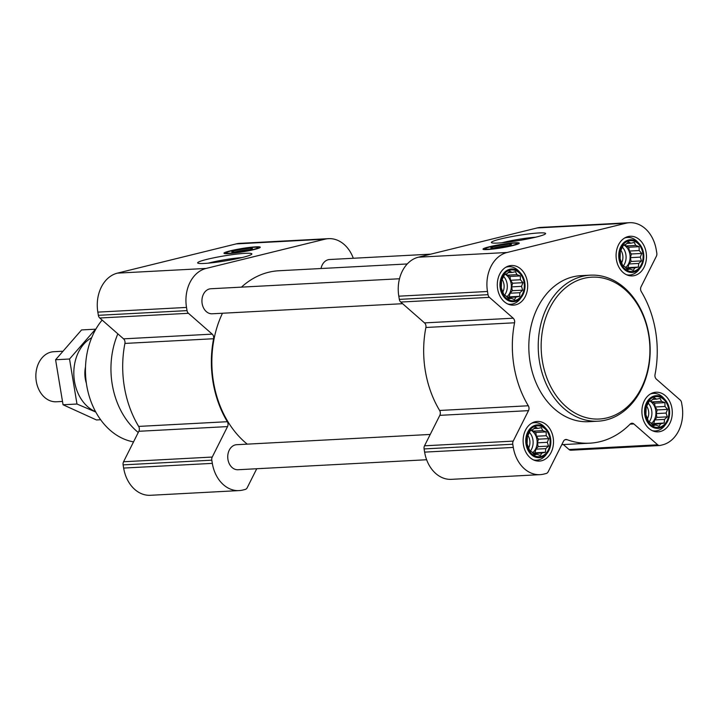 <?xml version="1.0" encoding="UTF-8"?>
<svg xmlns="http://www.w3.org/2000/svg" width="718" height="718" viewBox="0 0 718 718"><rect width="100%" height="100%" fill="white"/><g stroke="black" fill="none" stroke-linecap="round" stroke-linejoin="round"><path stroke-width="1.08" d="M208.256 263.156A23.909 2.226 170.6 0 1 241.921 257.582M549.871 438.429A15.455 11.82 87 0 0 530.351 429.543A15.455 11.82 87 0 0 534.704 455.849A15.455 11.82 87 0 0 549.871 438.429M546.218 435.718L548.776 438.626L547.313 442.315L548.498 446.093L545.743 448.642L545.393 452.268L541.937 453.013L540.295 455.508L536.911 454.252L534.569 454.934L532.011 452.026L529.74 450.707L527.111 443.957L527.389 436.49L530.494 430.315L532.837 429.624L535.592 427.075L537.863 428.395L541.318 427.65L542.763 430.62L546.147 431.877L546.218 435.718L536.391 436.239L538.392 439.174L548.776 438.626M668.655 409.179A15.455 11.82 87 0 0 649.135 400.303A15.455 11.82 87 0 0 653.488 426.6A15.455 11.82 87 0 0 668.655 409.179M665.003 406.469L667.552 409.386L666.098 413.065L667.282 416.853L664.527 419.402L664.177 423.028L660.722 423.773L659.079 426.268L655.696 425.011L653.353 425.693L650.795 422.785L648.525 421.466L645.895 414.717L646.173 407.25L649.278 401.075L651.621 400.384L654.376 397.835L656.647 399.145L660.102 398.4L661.547 401.38L664.931 402.636L665.003 406.469L655.175 406.989L657.176 409.933L667.552 409.386M642.843 253.239A15.455 11.82 87 0 0 623.314 244.353A15.455 11.82 87 0 0 627.667 270.659A15.455 11.82 87 0 0 642.843 253.239M639.182 250.528L641.739 253.436L640.276 257.125L641.461 260.903L638.715 263.452L638.365 267.078L634.909 267.823L633.267 270.318L629.883 269.062L627.532 269.744L624.983 266.836L622.712 265.516L620.083 258.767L620.352 251.3L623.457 245.125L625.8 244.443L628.555 241.885L630.826 243.205L634.29 242.46L635.726 245.43L639.11 246.687L639.182 250.528L629.363 251.049L631.355 253.984L641.739 253.436M524.059 282.479A15.455 11.82 87 0 0 504.53 273.603A15.455 11.82 87 0 0 508.882 299.9A15.455 11.82 87 0 0 524.059 282.479M520.406 279.769L522.955 282.677L521.492 286.365L522.677 290.144L519.931 292.702L519.581 296.328L516.125 297.072L514.483 299.559L511.099 298.302L508.748 298.993L506.199 296.076L503.928 294.766L501.299 288.008L501.577 280.55L504.673 274.366L507.016 273.684L509.771 271.126L512.042 272.445L515.506 271.7L516.942 274.671L520.326 275.927L520.406 279.769L510.579 280.289L512.571 283.233L522.955 282.677M256.739 468.737L247.216 487.701A4.173 3.195 -93 0 1 245.206 489.452L242.774 490.053A33.423 25.57 -93 0 1 239.103 490.591A33.423 25.57 -93 0 1 212.331 463.37L211.801 460.184A4.173 3.195 -93 0 1 212.241 457.052L227.534 426.591A4.173 3.195 -93 0 0 227.337 421.708A94.623 72.383 -93 0 1 213.596 338.734A4.173 3.195 -93 0 0 212.223 334.139L188.439 313.299A4.173 3.195 -93 0 1 187.039 310.625L186.509 307.43A33.423 25.57 -93 0 1 206.084 268.442L324.868 239.202A33.423 25.57 -93 0 1 328.539 238.654A33.423 25.57 -93 0 1 353.31 258.256M239.103 490.591L150.43 495.294A33.423 25.57 -93 0 1 123.649 468.073L123.119 464.878A4.173 3.195 -93 0 1 123.559 461.755L138.852 431.285L227.534 426.591M328.539 238.654L239.857 243.348A33.423 25.57 -93 0 0 236.186 243.896L117.411 273.136A33.423 25.57 -93 0 0 97.836 312.124L98.366 315.319A4.173 3.195 -93 0 0 99.757 317.993L123.55 338.842A4.173 3.195 -93 0 1 124.914 343.428A94.623 72.383 -93 0 0 138.655 426.411A4.173 3.195 -93 0 1 138.852 431.285M253.939 249.604A18.381 1.705 170.6 0 1 234.678 253.023A18.381 1.705 170.6 0 1 223.98 253.23A18.381 1.705 170.6 0 1 241.831 248.536A18.381 1.705 170.6 0 1 260.248 247.225A18.381 1.705 170.6 0 1 253.939 249.604M242.433 257.457A27.481 2.558 170.6 0 1 214.799 262.438A27.481 2.558 170.6 0 1 197.8 263.093A27.481 2.558 170.6 0 1 224.339 255.868A27.481 2.558 170.6 0 1 251.794 254.163A27.481 2.558 170.6 0 1 242.433 257.457M402.61 303.696L212.187 313.784A12.529 9.585 -93 0 1 202.144 303.579A12.529 9.585 -93 0 1 210.859 288.753L399.486 278.764M426.627 459.744L237.999 469.734A12.529 9.585 -93 0 1 227.956 459.529A12.529 9.585 -93 0 1 236.671 444.702L430.235 434.444M321.018 268.523A12.529 9.585 -93 0 1 329.643 259.512L430.71 254.163M247.252 444.146A94.004 71.899 -93 0 1 213.488 381.94A94.004 71.899 -93 0 1 222.463 313.245M241.445 287.137A94.004 71.899 -93 0 1 278.844 270.758L407.25 263.955M656.279 249.927L656.808 253.122A4.173 3.195 -93 0 1 656.378 256.245L641.084 286.715A4.173 3.195 -93 0 0 641.282 291.589A94.623 72.383 -93 0 1 655.022 374.572A4.173 3.195 -93 0 0 656.387 379.158L680.179 400.007A4.173 3.195 -93 0 1 681.57 402.681L682.1 405.876A33.423 25.57 -93 0 1 662.526 444.864L660.093 445.456A4.173 3.195 -93 0 1 659.636 445.528A4.173 3.195 -93 0 1 657.688 444.801L633.895 423.961A4.173 3.195 -93 0 0 631.948 423.234A4.173 3.195 -93 0 0 630.171 424.078A94.623 72.383 -93 0 1 589.801 443.177A94.623 72.383 -93 0 1 566.96 439.64A4.173 3.195 -93 0 0 565.955 439.479A4.173 3.195 -93 0 0 563.477 441.292L548.184 471.762A4.173 3.195 -93 0 1 546.174 473.503L543.741 474.104A33.423 25.57 -93 0 1 540.08 474.652A33.423 25.57 -93 0 1 513.298 447.431L512.778 444.236A4.173 3.195 -93 0 1 513.208 441.112L528.502 410.642A4.173 3.195 -93 0 0 528.304 405.769A94.623 72.383 -93 0 1 514.564 322.786A4.173 3.195 -93 0 0 513.199 318.2L489.407 297.351A4.173 3.195 -93 0 1 488.016 294.676L487.486 291.481A33.423 25.57 -93 0 1 507.061 252.494L625.845 223.253A33.423 25.57 -93 0 1 629.506 222.706A33.423 25.57 -93 0 1 656.279 249.927M571.42 450.159A4.173 3.195 -93 0 1 570.954 450.222A4.173 3.195 -93 0 1 569.006 449.504L563.388 444.577M540.08 474.652L451.398 479.346A33.423 25.57 -93 0 1 424.625 452.125L424.096 448.929A4.173 3.195 -93 0 1 424.526 445.806L439.82 415.345L528.502 410.642M629.506 222.706L540.825 227.409A33.423 25.57 -93 0 0 537.163 227.947L418.379 257.197A33.423 25.57 -93 0 0 398.804 296.184L399.334 299.379A4.173 3.195 -93 0 0 400.734 302.054L424.517 322.894A4.173 3.195 -93 0 1 425.891 327.48A94.623 72.383 -93 0 0 439.622 410.463A4.173 3.195 -93 0 1 439.82 415.345M512.957 245.538A18.381 1.705 170.6 0 1 493.697 248.966A18.381 1.705 170.6 0 1 482.999 249.173A18.381 1.705 170.6 0 1 500.859 244.479A18.381 1.705 170.6 0 1 519.267 243.16A18.381 1.705 170.6 0 1 512.957 245.538M536.166 237.066A27.481 2.558 170.6 0 1 508.532 242.038A27.481 2.558 170.6 0 1 491.534 242.702A27.481 2.558 170.6 0 1 518.073 235.477A27.481 2.558 170.6 0 1 545.527 233.763A27.481 2.558 170.6 0 1 536.166 237.066M646.128 252.431A19.844 15.177 87 0 0 630.225 236.267A19.844 15.177 87 0 0 616.116 256.882A19.844 15.177 87 0 0 632.325 275.9A19.844 15.177 87 0 0 646.128 252.431M671.94 408.371A19.844 15.177 87 0 0 656.046 392.216A19.844 15.177 87 0 0 641.937 412.832A19.844 15.177 87 0 0 658.146 431.85A19.844 15.177 87 0 0 671.94 408.371M553.156 437.621A19.844 15.177 87 0 0 537.261 421.457A19.844 15.177 87 0 0 523.153 442.073A19.844 15.177 87 0 0 539.362 461.091A19.844 15.177 87 0 0 553.156 437.621M527.344 281.671A19.844 15.177 87 0 0 511.44 265.507A19.844 15.177 87 0 0 497.332 286.132A19.844 15.177 87 0 0 513.541 305.141A19.844 15.177 87 0 0 527.344 281.671M598.067 421.188L588.661 421.69A73.11 55.923 -93 0 1 530.09 362.141A73.11 55.923 -93 0 1 580.925 275.667L590.331 275.173A73.11 55.923 87 0 0 538.356 351.138A73.11 55.923 87 0 0 598.067 421.188A73.11 55.923 87 0 0 648.901 334.714A73.11 55.923 87 0 0 590.331 275.173M102.127 320.075A70.274 53.751 87 0 0 88.305 392.961A70.274 53.751 87 0 0 133.539 441.875M117.851 333.843A73.11 55.923 87 0 0 138.251 432.478M225.335 253.633A18.381 1.705 170.6 0 1 226.026 253.364M258.354 248.015A18.381 1.705 170.6 0 1 259.099 248.051M234.553 252.135A9.316 0.862 170.6 0 1 249.891 249.595M248.832 249.873A10.447 0.969 170.6 0 1 238.331 251.767A10.447 0.969 170.6 0 1 231.869 252.018A10.447 0.969 170.6 0 1 241.957 249.272A10.447 0.969 170.6 0 1 252.386 248.616A10.447 0.969 170.6 0 1 248.832 249.873M252.458 249.676A16.083 1.499 170.6 0 1 235.217 252.727A16.083 1.499 170.6 0 1 226.26 252.772A16.083 1.499 170.6 0 1 241.867 248.751A16.083 1.499 170.6 0 1 257.95 247.522A16.083 1.499 170.6 0 1 252.458 249.676M648.686 335.028A71.019 54.326 87 0 0 558.972 294.227A71.019 54.326 87 0 0 578.977 415.067A71.019 54.326 87 0 0 648.686 335.028M501.981 242.765A23.909 2.226 170.6 0 1 535.646 237.191M484.354 249.577A18.381 1.705 170.6 0 1 485.045 249.308M517.373 243.958A18.381 1.705 170.6 0 1 518.118 243.985M493.571 248.078A9.316 0.862 170.6 0 1 508.909 245.538M507.85 245.807A10.447 0.969 170.6 0 1 497.35 247.701A10.447 0.969 170.6 0 1 490.888 247.952A10.447 0.969 170.6 0 1 500.976 245.206A10.447 0.969 170.6 0 1 511.404 244.56A10.447 0.969 170.6 0 1 507.85 245.807M511.476 245.619A16.083 1.499 170.6 0 1 494.235 248.661A16.083 1.499 170.6 0 1 485.278 248.706A16.083 1.499 170.6 0 1 500.886 244.694A16.083 1.499 170.6 0 1 516.969 243.465A16.083 1.499 170.6 0 1 511.476 245.619M520.442 272.957A16.388 12.538 87 0 0 502.95 274.348A16.388 12.538 87 0 0 504.162 297.252A16.388 12.538 87 0 0 521.708 296.785A16.388 12.538 87 0 0 524.75 282.309A16.388 12.538 87 0 0 520.442 272.957L518.926 271.278A18.803 14.378 87 0 0 508.811 266.692A18.803 14.378 87 0 0 505.795 267.284M507.743 303.974A18.803 14.378 87 0 0 510.803 304.244A18.803 14.378 87 0 0 520.379 298.616L521.708 296.785M639.226 243.716A16.388 12.538 87 0 0 621.734 245.098A16.388 12.538 87 0 0 622.946 268.011A16.388 12.538 87 0 0 640.492 267.545A16.388 12.538 87 0 0 643.534 253.068A16.388 12.538 87 0 0 639.226 243.716L637.71 242.038A18.803 14.378 87 0 0 627.595 237.452A18.803 14.378 87 0 0 624.579 238.035M626.527 274.734A18.803 14.378 87 0 0 629.587 275.003A18.803 14.378 87 0 0 639.155 269.367L640.492 267.545M665.048 399.666A16.388 12.538 87 0 0 647.546 401.048A16.388 12.538 87 0 0 648.758 423.961A16.388 12.538 87 0 0 666.304 423.485A16.388 12.538 87 0 0 669.355 409.009A16.388 12.538 87 0 0 665.048 399.666L663.531 397.987A18.803 14.378 87 0 0 653.407 393.401A18.803 14.378 87 0 0 650.391 393.985M652.339 430.683A18.803 14.378 87 0 0 655.399 430.944A18.803 14.378 87 0 0 664.976 425.316L666.304 423.485M546.263 428.906A16.388 12.538 87 0 0 528.762 430.288A16.388 12.538 87 0 0 529.974 453.202A16.388 12.538 87 0 0 547.52 452.735A16.388 12.538 87 0 0 550.571 438.258A16.388 12.538 87 0 0 546.263 428.906L544.747 427.228A18.803 14.378 87 0 0 534.632 422.642A18.803 14.378 87 0 0 531.616 423.225M533.555 459.924A18.803 14.378 87 0 0 536.615 460.184A18.803 14.378 87 0 0 546.192 454.557L547.52 452.735M512.571 283.233L511.665 286.886L521.492 286.365M511.665 286.886L512.302 290.691L522.677 290.144M512.302 290.691L510.103 293.222L519.931 292.702M510.103 293.222L509.197 296.875L519.581 296.328M509.197 296.875L507.267 297.351M507.429 297.53L516.125 297.072M508.254 298.455L511.099 298.302M508.093 272.652L512.042 272.445M506.244 273.899L507.114 275.191L516.942 274.671M507.114 275.191L509.942 276.475L520.326 275.927M509.942 276.475L510.579 280.289M505.032 274.258A12.529 9.585 -93 0 1 511.117 283.583A12.529 9.585 -93 0 1 506.764 296.758M502.968 291.795A10.267 7.853 87 0 0 503.946 284.292A10.267 7.853 87 0 0 502.151 279.607M504.557 295.152A12.529 9.585 87 0 0 507.087 283.798A12.529 9.585 87 0 0 503.749 276.601M631.355 253.984L630.449 257.645L640.276 257.125M630.449 257.645L631.086 261.451L641.461 260.903M631.086 261.451L628.887 263.973L638.715 263.452M628.887 263.973L627.981 267.635L638.365 267.078M627.981 267.635L626.051 268.11M626.204 268.29L634.909 267.823M627.038 269.214L629.883 269.062M626.868 243.411L630.826 243.205M625.019 244.659L625.899 245.951L635.726 245.43M625.899 245.951L628.726 247.234L639.11 246.687M628.726 247.234L629.363 251.049M623.816 245.017A12.529 9.585 -93 0 1 629.901 254.343A12.529 9.585 -93 0 1 625.54 267.518M621.752 262.555A10.267 7.853 87 0 0 622.73 255.052A10.267 7.853 87 0 0 620.935 250.367M623.341 265.902A12.529 9.585 87 0 0 625.872 254.558A12.529 9.585 87 0 0 622.533 247.36M657.176 409.933L656.27 413.586L666.098 413.065M656.27 413.586L656.898 417.4L667.282 416.853M656.898 417.4L654.699 419.922L664.527 419.402M654.699 419.922L653.793 423.575L664.177 423.028M653.793 423.575L651.863 424.051M652.025 424.23L660.722 423.773M652.859 425.155L655.696 425.011M652.689 399.361L656.647 399.145M650.84 400.608L651.72 401.901L661.547 401.38M651.72 401.901L654.547 403.184L664.931 402.636M654.547 403.184L655.175 406.989M649.637 400.958A12.529 9.585 -93 0 1 655.722 410.292A12.529 9.585 -93 0 1 651.361 423.458M647.564 418.504A10.267 7.853 87 0 0 648.542 411.001A10.267 7.853 87 0 0 646.747 406.316M649.153 421.852A12.529 9.585 87 0 0 651.693 410.508A12.529 9.585 87 0 0 648.345 403.301M538.392 439.174L537.486 442.835L547.313 442.315M537.486 442.835L538.114 446.641L548.498 446.093M538.114 446.641L535.915 449.163L545.743 448.642M535.915 449.163L535.009 452.825L545.393 452.268M535.009 452.825L533.088 453.291M533.241 453.471L541.937 453.013M534.075 454.404L536.911 454.252M533.905 428.601L537.863 428.395M532.056 429.849L532.935 431.141L542.763 430.62M532.935 431.141L535.763 432.424L546.147 431.877M535.763 432.424L536.391 436.239M530.853 430.199A12.529 9.585 -93 0 1 536.938 439.533A12.529 9.585 -93 0 1 532.577 452.708M528.78 447.745A10.267 7.853 87 0 0 529.758 440.242A10.267 7.853 87 0 0 527.963 435.557M530.369 451.092A12.529 9.585 87 0 0 532.909 439.748A12.529 9.585 87 0 0 529.561 432.55M62.17 351.264L53.724 351.712A25.067 19.171 87 0 0 35.9 377.758A25.067 19.171 87 0 0 56.372 401.775L62.224 401.47M95.602 411.701A39.481 30.201 -93 0 1 73.891 375.747A39.481 30.201 -93 0 1 91.68 337.693M86.357 383.224A25.067 19.171 -93 0 1 85.496 366.997M69.529 359.009L55.591 359.745L81.565 329.93L95.494 329.185L69.529 359.009L76.979 404.028L95.781 412.042M100.646 419.743L96.463 419.958L63.049 404.764L55.591 359.745M76.979 404.028L63.049 404.764M123.649 468.073L212.331 463.37M123.119 464.878L211.801 460.184M123.559 461.755L212.241 457.052M138.655 426.411L227.337 421.708M124.914 343.428L213.596 338.734M123.55 338.842L212.223 334.139M99.757 317.993L188.439 313.299M98.366 315.319L187.039 310.625M97.836 312.124L186.509 307.43M117.411 273.136L206.084 268.442M236.186 243.896L324.868 239.202M569.006 449.504L657.688 444.801M630.081 424.159L633.895 423.961M564.967 439.739L566.96 439.64M424.625 452.125L513.298 447.431M424.096 448.929L512.778 444.236M424.526 445.806L513.208 441.112M439.622 410.463L528.304 405.769M425.891 327.48L514.564 322.786M424.517 322.894L513.199 318.2M400.734 302.054L489.407 297.351M399.334 299.379L488.016 294.676M398.804 296.184L487.486 291.481M418.379 257.197L507.061 252.494M537.163 227.947L625.845 223.253M570.954 450.222L659.636 445.528M561.79 444.657L589.801 443.177M226.26 252.772L225.919 253.66M257.95 247.522L258.552 248.257M485.278 248.706L484.937 249.604M516.969 243.465L517.57 244.201M508.631 304.36L510.803 304.244M506.648 266.809L508.811 266.692M627.415 275.111L629.587 275.003M625.432 237.568L627.595 237.452M653.236 431.06L655.399 430.944M651.244 393.509L653.407 393.401M534.452 460.301L536.615 460.184M532.46 422.758L534.632 422.642"/></g></svg>
